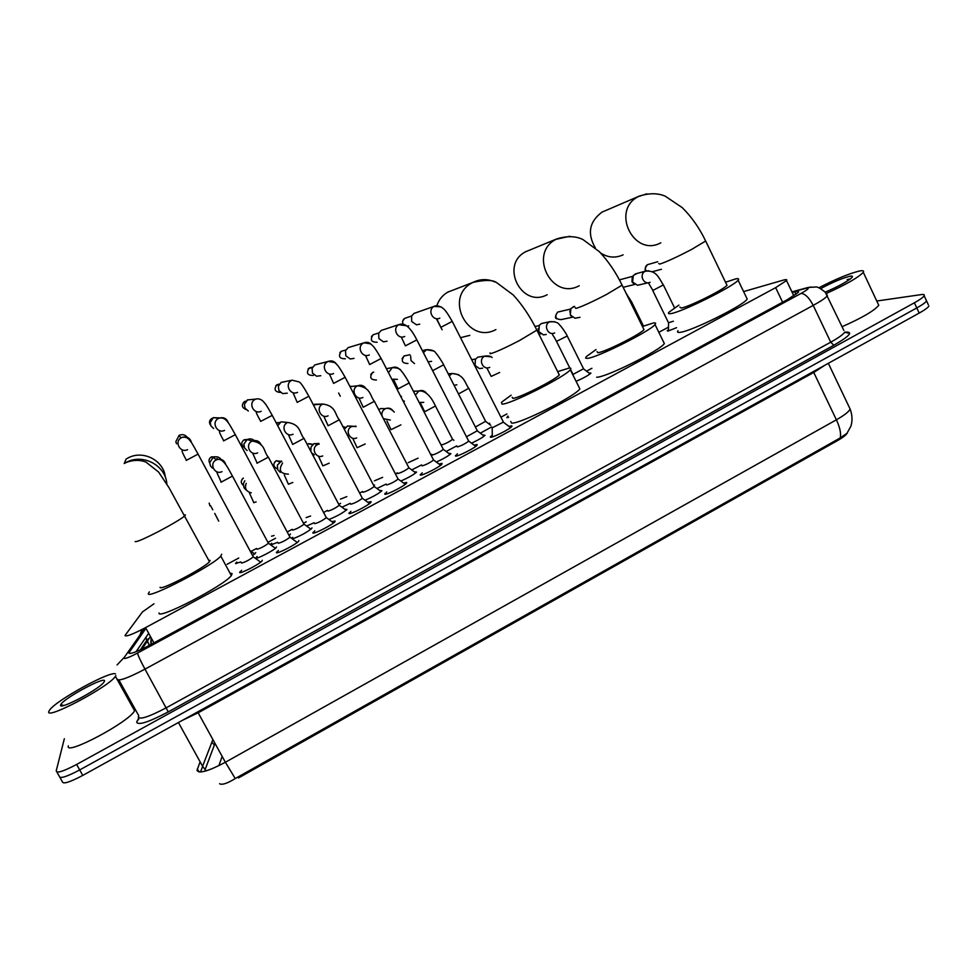 <?xml version="1.0" encoding="UTF-8"?>
<svg xmlns="http://www.w3.org/2000/svg" width="978" height="978" viewBox="0 0 978 978"><rect width="100%" height="100%" fill="white"/><g stroke="black" fill="none" stroke-linecap="round" stroke-linejoin="round"><path stroke-width="1.47" d="M676.556 327.703L667.766 331.139L667.216 330.698L668.475 329.635M589.074 372.985L590.944 373.131C588.279 375.454 583.34 378.193 576.103 381.347M508.633 417.276L506.849 417.667L507.937 416.041M270.637 544.257L271.701 543.279M240.881 561.947L235.576 563.536L236.823 562.069M483.218 435.039L485.015 435.308C482.887 437.325 478.474 439.917 471.775 443.071M449.159 453.352L450.919 453.633C448.462 455.907 443.706 458.67 436.64 461.922M414.819 471.812L416.555 472.105C413.706 474.672 408.572 477.606 401.188 480.919M380.185 490.418L381.909 490.724C378.559 493.645 373.058 496.763 365.405 500.076M345.258 509.183L346.982 509.501C342.985 512.875 337.08 516.164 329.28 519.367M291.811 538.096L292.728 537.289M276.456 546.946L276.261 547.509C274.402 550.186 256.15 559.599 255.82 558.047L257.104 556.506M509.269 426.347L511.763 425.785L511.934 426.445C510.296 428.939 492.655 437.826 490.455 437.276L492.301 434.953M474.489 445.063L477.032 444.513L477.117 445.186C475.418 447.753 457.484 456.812 455.54 456.09L457.423 453.78M439.403 463.939L441.995 463.389L442.019 464.073C440.247 466.714 422.007 475.968 420.32 475.076L422.227 472.79M404.024 482.973L406.665 482.435L406.616 483.12C404.782 485.846 386.224 495.284 384.806 494.22L386.726 491.958M368.339 502.166L371.029 501.641L370.931 502.325C369.024 505.125 350.112 514.783 348.987 513.523L350.919 511.286M332.337 521.531L335.087 521.017L334.941 521.69C332.96 524.575 313.681 534.44 312.85 533.01L314.806 530.797M298.84 540.553L298.645 541.225C296.603 544.184 276.933 554.281 276.407 552.643L278.375 550.467M262.275 560.272L262.043 560.907C259.928 563.951 239.854 574.306 239.647 572.46L241.639 570.308M153.998 603.768L142.446 611.947L124.988 635.504C126.028 636.886 132.886 634.257 145.551 627.631L775.652 287.654L786.52 280.539C787.327 279.427 786.165 279.305 783.023 280.197L743.598 291.591M237.96 776.911L238.522 777.938L838.012 440.32C842.645 437.679 845.615 435.43 846.911 433.584M150.441 636.519L141.957 649.111M668.5 327.141L658.83 332.324M591.91 368.29L586.629 371.127M506.946 413.938L500.993 417.141M489.697 423.205L488.878 423.645M431.799 454.305L431.005 454.733M397.325 472.839L395.577 473.768M374.562 485.064L373.889 485.418M362.569 491.506L359.831 492.973M340.54 503.34L338.938 504.208M327.508 510.345L323.779 512.338M306.224 521.775L303.681 523.144M292.165 529.33L287.422 531.873M275.539 538.267L268.131 542.24M256.517 548.487L250.747 551.58M238.766 558.022L227.079 564.306M255.759 552.68L252.801 555.406M290.478 534.012L289.329 535.455M277.691 542.277L271.151 544.832M314.158 522.729L306.909 525.907M350.295 503.315L342.276 507.056M386.114 484.049L377.3 488.352M421.604 464.905L412.007 469.77M456.763 445.87L446.42 451.347M491.604 426.934L480.528 433.058M311.921 527.851L311.774 528.426C306.799 532.448 300.466 535.895 292.789 538.78M219.561 783.733C222.079 785.175 227.312 783.451 235.246 778.549L840.2 437.948L847.303 433.083M928.318 304.708L926.545 300.906C925.53 302.532 922.278 304.879 916.789 307.948L79.683 769.943C66.553 776.874 59.756 778.977 59.279 776.263C59.756 778.977 66.553 776.874 79.683 769.943L916.789 307.948C922.278 304.879 925.53 302.532 926.545 300.906L925.946 299.623M222.153 756.385L218.876 765.676M928.917 306.016C927.926 307.667 924.675 310.026 919.186 313.094L82.775 775.407C69.646 782.339 62.836 784.417 62.335 781.666L59.939 777.437M145.942 628.341L128.839 652.937C129.915 654.478 136.798 651.923 149.5 645.272L787.559 299.525L798.341 292.324C799.124 291.151 797.926 290.992 794.735 291.835L792.229 292.52M876.765 301.028L921.386 294.586C923.831 294.244 924.76 294.647 924.161 295.772C923.146 297.385 919.882 299.72 914.381 302.789L76.602 764.466C63.46 771.397 56.663 773.525 56.223 770.872L64.34 738.732M136.04 651.727L148.668 633.292M115.844 675.627L115.404 676.324C109.194 686.776 44.059 721.116 48.9 711.348L49.56 710.162C55.66 700.59 110.257 670.627 115.502 673.891M135.196 709.319L134.585 710.81C128.949 722.229 64.083 756.569 68.35 745.847M84.206 696.091L76.822 700.028M60.673 704.955L60.77 704.686C62.971 698.683 106.345 675.358 104.499 681.14L103.509 682.73C97.323 690.419 57.861 710.896 60.673 704.955M818.879 287.776C835.787 279.036 849.369 273.437 859.613 270.979C863.012 270.344 864.234 270.796 863.281 272.312C858.427 277.471 846.068 284.537 826.214 293.51M877.902 303.449L878.782 305.319C874.136 310.821 861.911 317.948 842.095 326.713M820.75 288.596C832.559 282.251 842.29 278.131 849.919 276.248C852.339 275.808 853.012 276.236 851.936 277.507C847.437 281.53 838.525 286.42 825.212 292.165M850.334 278.938L847.144 279.537L848.831 279.842M849.87 279.292L847.144 279.537M165.331 477.276C163.913 460.406 142.971 449.587 127.837 458.071L126.101 459.061L124.218 463.535L126.101 462.472C142.812 453.071 165.893 465.43 166.847 484.086M160.111 587.228C158.888 591.69 204.549 568.047 209.475 561.678L210.087 560.455L208.693 560.235M221.651 554.257L220.783 556.079C213.669 565.394 146.101 600.333 148.375 593.524L149.316 591.898M230.026 573.194L232.116 573.621L231.321 575.59C224.537 585.48 157.116 620.382 159.059 612.986M512.215 397.276L512.741 398.303C517.778 398.853 555.822 379.721 559.294 374.892L536.873 330.136L519.783 340.368C505.076 348.009 495.21 352.471 490.198 353.767L490.015 352.899M557.656 371.628L569.343 367.985L570.92 368.303L570.308 369.745C565.284 376.823 508.963 405.1 501.946 404.085L501.482 402.288L511.152 395.149M578.866 386.872L579.868 388.877C575.088 396.42 518.829 424.574 511.58 423.083L510.748 421.432M448.499 291.737L447.692 292.178C442.411 295.295 438.792 299.806 436.836 305.735M436.322 318.62L442.105 329.782M460.601 337.667L469.831 335.356M597.032 351.603L597.864 352.703C604.135 352.459 640.822 334.134 643.976 329.647L643.414 328.522M642.412 326.493L653.292 323.009C655.615 322.63 656.189 323.143 655.015 324.537C650.456 331.114 596.152 358.205 587.289 358.364L585.614 358.107L586.164 356.738L596.03 349.574M663.439 341.713L664.343 343.571C660.016 350.589 605.761 377.545 596.678 377.239M526.286 251.383L525.577 251.774C499.624 265.075 521.726 308.645 547.203 294.708M679.869 307.104L681.226 308.033C688.646 307.08 724.136 289.439 726.996 285.283L726.495 284.243M725.529 282.226L735.529 278.938C738.451 278.327 739.307 278.742 738.109 280.185C733.965 286.285 681.421 312.361 670.871 313.583C668.475 313.987 667.852 313.522 668.989 312.19L678.903 305.112M746.385 297.398L747.216 299.121C743.28 305.637 690.774 331.566 680.028 332.337C677.595 332.654 676.935 332.117 678.023 330.698M602.631 211.786L602.008 212.128C589.269 221.688 587.044 233.608 595.333 247.874M600.48 252.862C607.778 257.691 615.333 258.351 623.12 254.83M241.468 563.059C244.916 562.264 248.864 560.235 253.314 556.934L253.106 556.555M176.529 443.78L175.832 441.616L179.157 435.344C182.739 433.914 185.6 434.782 187.727 437.948L188.033 438.609M278.204 543.23L278.229 543.279C281.737 542.435 285.662 540.418 289.989 537.228L289.781 536.849M213.644 428.535L210.93 425.895L210.197 422.74L213.228 417.667L220.099 417.912M314.61 523.597L314.659 523.682C318.241 522.79 322.141 520.785 326.334 517.692L326.139 517.313M252.679 399.452L254.035 400.136M248.339 411.053L245.05 408.144L244.402 404.317L247.666 399.782M350.723 504.122L350.784 504.245C354.439 503.303 358.315 501.323 362.386 498.315L362.19 497.949M287.275 393.168L282.642 393.596L278.913 390.54L278.375 386.2L281.236 382.361L285.405 381.603M386.518 484.819L386.591 484.978C390.32 483.976 394.171 482.02 398.132 479.098L397.936 478.731M320.784 375.711L316.566 376.237L312.495 373.07L312.08 368.351L314.818 364.916L318.107 364.097M422.007 465.687L422.105 465.87C425.895 464.819 429.721 462.887 433.572 460.051L433.388 459.684M354.036 358.388L350.161 358.975L345.821 355.748L345.515 350.711L348.144 347.618L350.857 346.823M457.191 446.701L457.313 446.922C461.176 445.834 464.978 443.914 468.719 441.151L468.548 440.809M387.019 341.212L383.449 341.823L378.877 338.559L378.694 333.254L381.2 330.454L383.51 329.696M492.093 427.887L503.401 422.08M419.758 324.17L416.445 324.794L411.677 321.493L411.604 315.992L414 313.425L416.005 312.716M256.933 549.257C260.331 548.438 264.17 546.457 268.437 543.328L268.253 542.973M212.348 468.022L210.417 465.858L209.695 462.68L213.131 457.411C216.651 456.041 219.451 456.922 221.529 460.027L221.676 460.32M292.544 530.052L292.581 530.113C296.041 529.232 299.855 527.276 303.999 524.232L303.816 523.89M247.128 450.54L244.524 447.961L243.889 444.024L247.214 439.562C249.879 438.401 252.287 438.78 254.451 440.711M327.874 511.017L327.923 511.115C331.456 510.198 335.234 508.254 339.268 505.296L339.085 504.954M277.899 425.564L281.028 421.848L287.642 422.508M362.899 492.154L362.972 492.276C366.567 491.311 370.332 489.391 374.244 486.518L374.073 486.176M313.62 404.868L320.038 404.244M397.643 473.45L397.728 473.596C401.396 472.582 405.136 470.687 408.938 467.887L408.767 467.557M350.014 386.212L352.214 386.42M432.093 454.892L432.19 455.076C435.931 454.024 439.648 452.129 443.352 449.415L443.181 449.085M466.579 436.701L477.313 430.772M414.525 363.608L411.029 360.613L410.613 355.992M209.903 505.748L209.182 503.108M271.517 536.201L274.072 535.504M245.918 489.88L243.987 487.716L243.375 483.645L244.806 480.748M306.102 517.594L310.601 516.029M280.295 472.35L277.789 469.819L277.336 465.173L281.456 461.041M340.405 499.147L346.787 496.641M310.857 450.907L311.028 447.007L313.889 443.78L318.804 443.425M314.293 454.831L312.019 453.12M374.415 480.846L382.618 477.362M344.439 429.085L347.545 426.017L352.777 426.2M408.168 462.692L418.107 458.156M378.902 409.635L380.503 408.596L385.503 408.645C388.584 407.545 391.127 408.303 393.107 410.919M441.64 444.684L441.738 444.88C445.406 443.804 449.024 441.97 452.582 439.366L452.435 439.061M413.511 391.176L417.41 391.066M475.479 426.97L485.601 421.286M448.23 373.633L449.269 373.755M482.606 368.18L479.403 368.584L475.076 365.393L475.406 359.256L477.875 357.129L481.005 356.652M573.035 374.403L583.56 368.767M546.262 334.439L543.426 334.892L538.805 331.652L539.318 325.307L541.274 323.608L543.988 322.96M538.695 331.444L538.169 328.486M579.991 317.3L575.04 318.229L570.308 314.989L570.883 308.559L574.563 306.383M570.797 315.808L569.783 311.016M652.717 290.466L668.5 322.752L673.39 321.212M648.194 282.752L637.509 285.283L632.583 282.019L633.304 275.466L637.033 273.461M633.842 283.742L631.947 281.811L632.265 277.349M838.012 440.32L837.547 439.342M151.138 637.778L150.783 644.563M153.937 642.864L145.551 627.631M782.608 302.214L775.652 287.654M813.366 371.579L813.757 372.459L198.167 712.803L182.287 720.395M825.065 365.124L813.757 372.459L836.398 419.806C844.222 415.344 848.806 411.775 850.151 409.097L849.087 406.885M199.769 762.657L197.018 770.444C199.219 773.842 208.669 771.116 225.38 762.253L235.246 778.549M197.263 769.001L199.182 771.972M840.2 437.948C841.263 433.657 839.992 427.606 836.398 419.806L225.38 762.253L197.666 711.898M211.92 742.4L214.414 744.967M212.886 739.564L202.58 766.287L206.101 770.884M178.424 722.534L202.58 766.287L202.409 767.424M919.186 313.094L914.381 302.789M82.775 775.407L76.602 764.466M144.976 627.937L123.754 658.145C124.45 659.209 129.059 657.509 137.58 653.047L800.982 293.461C807.852 289.61 809.821 287.813 806.862 288.082L792.021 292.08M826.667 294.244L827.412 295.723C825.811 297.838 821.08 301.065 813.219 305.393L144.988 669.135C127.788 678.17 118.534 681.483 117.226 679.087M800.982 293.461C805.016 293.608 809.099 297.581 813.219 305.393L830.701 342.19C838.525 337.838 843.183 334.5 844.686 332.19C853.831 331.359 850.2 335.711 833.818 345.258L168.24 711.886L144.988 669.135C140.429 660.725 137.959 655.358 137.58 653.047M811.019 286.982L805.652 288.363M168.24 711.886C148.925 722.057 138.411 725.505 136.675 722.241L138.705 718.133M118.913 680.016L138.766 715.725L138.301 717.021C139.866 719.857 149.206 716.764 166.333 707.742L830.701 342.19L833.818 345.258M56.871 772.009L59.279 776.263M791.923 291.872L808.293 287.422L815.725 287.019C817.253 286.627 820.432 288.363 825.261 292.226L843.855 330.442M138.729 719.331L137.201 720.762M141.944 629.526L140.025 634.942M124.01 657.595L117.079 664.93M140.306 649.881L146.7 640.456L150.661 636.898M145.649 637.693L149.255 645.394M129.964 653.512L129.206 652.143M795.958 294.427L794.735 291.835M135.123 541.567C136.504 542.24 145.001 538.536 160.575 530.443C172.996 523.792 181.04 518.963 184.708 515.956L185.441 514.954L184.17 514.954M495.895 329.598C467.985 344.794 443.694 297.593 472.056 282.899L472.924 282.422C480.247 278.84 487.643 278.718 495.125 282.043M575.247 307.728L575.883 308.449C581.727 306.701 591.898 302.068 606.397 294.537L622.106 285.148L621.715 284.378M579.208 285.759C551.788 300.796 528.034 253.657 555.981 239.317L569.709 236.285M658.646 263.547L659.808 264.072C666.446 261.884 676.91 257.08 691.201 249.659L705.664 241.028L705.309 240.319M660.835 242.801C633.915 257.654 610.675 210.637 638.194 196.639L646.788 193.827M186.187 460.418L198.082 454.122M187.568 449.672C180.209 453.34 173.962 441.75 181.174 437.814L181.945 437.411C186.92 436.054 190.123 437.826 191.529 442.728M210.649 425.283C208.852 422.765 209.158 420.552 211.59 418.633L212.385 418.266M223.522 440.907L235.319 434.672M224.537 430.406C217.226 434.036 211.052 422.423 218.253 418.547L218.974 418.168C223.607 416.836 226.737 418.413 228.375 422.912M246.114 409.586C241.786 407.704 241.211 405.039 244.402 401.603L245.979 401.053M256.615 412.325C255.551 411.53 256.921 414.55 260.71 421.371L272.251 415.381M261.199 411.286C253.925 414.904 247.825 403.278 255.001 399.452L255.686 399.097M280.503 392.471C274.794 391.921 273.608 389.33 276.945 384.696L279.305 384.122M293.302 393.376L297.226 402.398L308.865 396.261M297.532 392.349C290.319 395.931 284.292 384.305 291.42 380.528L292.092 380.185M313.388 375.43C307.324 375.503 305.943 372.997 309.256 367.924L311.603 367.361M329.672 374.586L333.596 383.388L345.161 377.3M333.559 373.559C326.395 377.117 320.442 365.491 327.532 361.762L328.18 361.432C331.676 360.234 334.476 361.163 336.579 364.244M345.393 358.767C339.366 358.828 338.009 356.334 341.31 351.285L343.241 350.735M365.723 355.943L369.66 364.549L381.151 358.498M369.293 354.928C362.166 358.461 356.285 346.835 363.339 343.156L363.95 342.838C367.043 341.725 369.66 342.422 371.823 344.953M377.166 342.239C371.175 342.276 369.831 339.782 373.119 334.769L374.757 334.244M401.457 337.447L405.418 345.857L416.836 339.867M404.709 336.469C397.643 339.965 391.823 328.351 398.828 324.708L406.616 325.808M408.694 325.833L407.215 326.273M403.058 323.95C402.141 321.64 402.691 319.769 404.696 318.376L406.114 317.887M436.885 319.109L440.858 327.337L452.227 321.383M439.831 318.156C432.814 321.628 427.056 310.026 434.024 306.42L440.944 306.86M209.695 463.095C208.412 460.577 208.95 458.523 211.309 456.934L215.111 456.799M220.979 482.24L232.446 476.078M221.994 471.64C214.659 475.296 208.779 463.474 216.199 459.953L216.566 459.782C221.224 458.45 224.292 460.051 225.771 464.599M217.043 458.425L217.532 459.526M244.292 447.472C241.065 444.99 240.991 442.423 244.072 439.77L247.397 439.477M256.982 463.254L268.375 457.142M257.666 452.863C250.392 456.494 244.573 444.709 251.933 441.225L252.3 441.041C256.615 439.745 259.622 441.164 261.297 445.32M279.378 423.058L276.456 422.814L280.001 422.496M288.669 435.247L292.691 444.428L303.999 438.376M293.033 434.256C285.82 437.851 280.075 426.102 287.361 422.643L287.728 422.459M324.073 416.799L328.095 425.76L339.342 419.758M328.119 415.809C320.967 419.366 315.271 407.643 322.508 404.22L322.862 404.048M340.295 396.212L338.632 393.034M359.183 398.486L363.205 407.251L374.378 401.298M362.911 397.508C355.809 401.041 350.185 389.342 357.349 385.943L357.716 385.772C360.992 384.611 363.657 385.454 365.711 388.29M376.457 380.014C370.454 379.88 369.195 377.361 372.667 372.435L373.559 372.092M372.618 372.459L370.735 374.574M393.987 380.332L398.034 388.889L409.146 382.985M397.41 379.354L392.019 379.207M388.596 372.557L392.264 367.655C395.185 366.579 397.679 367.202 399.77 369.55M407.973 363.474C402.007 363.339 400.76 360.821 404.207 355.919L406.432 355.454M404.146 355.943L402.092 358.633M432.741 370.638L443.609 364.818M431.628 361.347L428.23 361.823M423.498 352.593L426.542 349.684L433.425 350.968M212.788 509.795L210.551 505.65M243.29 485.418C240.6 482.949 240.637 480.504 243.388 478.083L242.079 479.281M253.632 502.716L256.114 501.885M251.26 492.814C246.089 491.518 244.414 488.364 246.212 483.364M277.361 468.817C273.168 466.775 272.74 464.11 276.065 460.821L280.796 461.298M284.28 474.917L288.4 484.232L292.813 482.472M288.4 474.134C280.16 473.792 278.217 470.125 282.556 463.12M307.422 444.415L308.62 443.645L313.058 444.318M308.266 443.816L307.422 444.403M318.779 456.787L322.887 465.895L329.183 463.169M322.74 455.931C315.784 459.122 310.564 447.9 317.483 444.599L314.317 443.572M352.985 438.816L357.104 447.704L365.21 443.975M356.677 437.936C349.769 441.151 344.562 429.917 351.444 426.64L355.894 426.127M343.07 426.481L344.733 427.19M386.909 420.968L391.029 429.66L400.894 424.88M390.344 420.075L383.596 418.694M381.946 415.503C381.567 412.569 382.618 410.344 385.124 408.828L385.479 408.657M404.415 401.273L403.07 400.613M401.359 397.3L401.445 396.322M420.54 403.254L424.684 411.762L435.442 405.992M423.743 402.361L419.33 402.484M415.479 395.014L418.902 390.98C421.652 389.941 424.036 390.515 426.053 392.704M458.584 393.902L468.78 388.29M456.86 384.794L454.171 385.271M449.354 375.833L452.019 373.462L458.645 374.647M486.995 368.229L491.2 376.408L499.66 372.471M489.721 367.361C483.022 370.638 477.851 359.439 484.575 356.236L490.907 356.774M552.374 333.742C552.619 335.65 552.692 334.085 556.506 341.395L567.228 336.004M554.648 332.923C548.059 336.188 542.924 325.026 549.575 321.86L554.538 321.676M572.264 317.251L561.152 319.586C555.504 319.28 554.355 316.774 557.692 312.08L559.416 311.64M643.487 326.077L631.568 301.823M648.451 282.984L652.888 290.429L663.377 284.928M650.125 282.275C643.683 285.503 638.658 274.415 645.162 271.309L648.426 270.71M646.189 270.894C644.759 268.388 645.174 266.322 647.436 264.683L648.756 264.28M235.771 563.035L236.114 563.646M490.333 436.604L490.675 437.276M455.491 455.418L455.834 456.103M420.332 474.391L420.699 475.1M384.88 493.535L385.259 494.257M349.109 512.851L349.501 513.584M313.033 532.338L313.425 533.083M276.627 552.008L277.031 552.753M239.891 571.837L240.307 572.595M151.382 638.218L151.101 644.392M793.83 295.869L786.52 280.539M846.667 433.853L850.933 426.139C852.571 420.626 852.315 414.941 850.151 409.097L828.329 363.315M200.514 771.997L202.324 767.29M205.991 770.909L205.05 769.772L215.001 743.402M924.161 295.772L926.545 300.906M844.686 332.19L848.097 333.082C849.491 332.593 848.317 332.349 844.576 332.361M142.262 629.355L140.441 634.367M145.881 637.363L149.377 645.333M115.404 676.324L134.585 710.81M63.729 705.493L60.77 704.686M863.281 272.312L878.782 305.319M209.475 561.678L169.011 487.704L158.546 471.971L145.881 462.044C139.622 459.684 133.02 459.843 126.089 462.533L124.218 463.535M220.783 556.079L231.321 575.59M536.873 330.136C530.088 316.505 522.24 304.794 513.291 295.001L496.787 282.728C493.23 279.867 485.369 279.72 473.218 282.324L447.692 292.178M570.308 369.745L579.868 388.877M643.976 329.647L622.106 285.148C615.724 272.128 608.108 260.943 599.245 251.578L583.035 239.61C576.018 236.04 567.362 235.759 557.093 238.779L525.577 251.774M655.015 324.537L664.343 343.571M726.996 285.283L705.664 241.028C699.343 227.911 691.519 216.774 682.216 207.605L665.236 196.187C657.827 192.996 649.172 192.972 639.282 196.113L602.008 212.128M738.109 280.185L747.216 299.121M253.363 556.885L260.661 562.167M253.314 556.934L198.155 454.257C191.431 442.056 191.431 442.411 189.157 439.635C187.311 437.508 184.915 436.775 181.969 437.447L181.174 437.814L178.815 435.54M186.395 460.222C182.972 453.988 181.578 450.809 182.226 450.662M211.92 418.706L210.771 419.256M290.026 537.179L297.275 542.472M289.989 537.228L235.392 434.807C228.229 421.897 228.913 423.682 226.566 420.662C224.451 418.327 221.933 417.496 219.023 418.193L213.228 417.667M223.717 440.711C220.429 434.831 219.06 431.738 219.585 431.42M245.576 401.542L243.473 402.337M326.383 517.643L333.571 522.937M326.334 517.692L272.324 415.516C265.454 403.168 265.735 404.415 263.302 401.469C260.955 399.146 258.436 398.364 255.759 399.11L247.373 399.941M279.17 384.33L275.882 385.576M281.236 382.361L292.178 380.185L299.219 381.958C300.845 382.753 304.085 387.569 308.926 396.396L362.386 498.315L369.562 503.56M312.618 367.129L308.021 368.999M398.168 479.049L405.259 484.342M398.132 479.098L345.222 377.435C337.361 363.51 336.371 364.085 334.537 362.508L328.29 361.42L314.818 364.916M345.845 349.99L341.31 351.285L339.879 352.63M433.609 460.002L440.662 465.296M433.572 460.051L381.212 358.633C373.498 345.002 372.239 345.381 370.295 343.804L364.097 342.826L348.144 347.618M378.841 332.948L373.119 334.769L371.457 336.542M468.755 441.102L475.76 446.396M468.719 441.151L416.909 339.989C407.41 321.114 401.212 324.183 399.599 324.378L381.2 330.454M411.591 316.004L404.696 318.376L402.765 320.821M503.609 422.374L510.577 427.655M503.572 422.41L452.288 321.505C445.027 308.718 443.572 308.975 442.032 307.569C438.755 305.833 436.347 305.344 434.807 306.09L414 313.425M492.191 428.095L492.325 436.921M210.087 457.887L211.382 456.885L212.495 457.777M268.473 543.279L275.417 548.316M268.437 543.328L232.556 476.274C228.204 468.474 222.898 456.885 216.59 459.794L213.131 457.411M216.92 472.582L221.138 482.02M304.036 524.196L310.931 529.232M303.999 524.232L268.473 457.349C263.278 451.714 265.894 443.364 252.324 441.054L247.214 439.562M252.947 453.841L257.128 463.022M244.072 439.77L245.979 440.369M339.305 505.259L346.151 510.296M339.268 505.296L304.109 438.572C299.158 433.083 301.175 424.55 287.764 422.472L281.028 421.848M314.561 404.281L322.911 404.048C336.285 405.956 334.672 414.574 339.439 419.953L374.244 486.518L381.078 491.518M408.975 467.851L415.723 472.9M408.938 467.887L374.488 401.481C369.941 396.298 371.163 387.557 357.765 385.772L350.222 386.616M443.376 449.379L450.088 454.415M443.352 449.415L409.232 383.168C409.721 383.388 402.985 372.337 401.2 370.919C400.467 368.828 397.52 367.74 392.337 367.642L386.567 368.645M372.667 372.435L373.657 372.263M477.508 431.053L484.171 436.09M477.472 431.09L443.706 365.002C444.049 364.892 437.411 354.219 435.65 352.899C434.855 350.809 431.86 349.733 426.628 349.672L422.472 350.589M404.207 355.919L409.978 354.757M250.331 550.81L254.745 553.988M214.732 513.401L218.705 521.127M249.5 493.169L253.754 502.472M274.463 462.288L276.395 460.662L279.561 462.007M281.786 461.677L280.833 461.274M308.302 443.792L312.703 444.599M317.923 444.391L319.158 444.11M356.139 426.591L347.545 426.017M343.364 427.044L345.674 427.288M394.281 412.117C391.139 408.841 388.217 407.679 385.503 408.645L380.503 408.596M452.618 439.33L453.902 440.296M452.582 439.366L435.565 406.225C430.687 395.564 425.124 390.479 418.902 390.98L413.56 391.286M485.785 421.542L490.773 425.308M485.76 421.579L468.902 388.523C464.905 383.449 464.477 374.281 452.044 373.462L448.34 373.853M492.105 357.545C491.017 356.2 488.621 355.699 484.929 356.065L477.875 357.129M471.763 359.635L475.516 359.085M583.719 369.012L590.113 373.889M583.695 369.036L567.326 336.212C567.24 335.209 561.555 326.432 559.367 324.733C558.169 322.532 555.027 321.517 549.929 321.689L541.543 323.474M534.99 326.481L539.098 325.637M572.864 374.122L570.529 369.464M569.783 367.96L556.616 341.615M538.878 334.158L540.638 333.828M556.837 318.816C554.758 318.253 555.039 316.004 557.656 312.092L570.541 309.072M574.612 306.469L573.022 306.835M631.678 302.019L626.116 293.314M674.551 307.85L663.463 285.124C658.83 278.217 656.813 270.209 645.553 271.138L635.235 273.95M619.404 279.879L632.729 276.309M668.536 322.997L668.463 330.992M623.169 287.324L634.722 284.427M646.091 270.918C644.416 270.283 644.857 268.204 647.399 264.696L657.742 261.725M652.204 271.75L661.446 269.28"/></g></svg>
